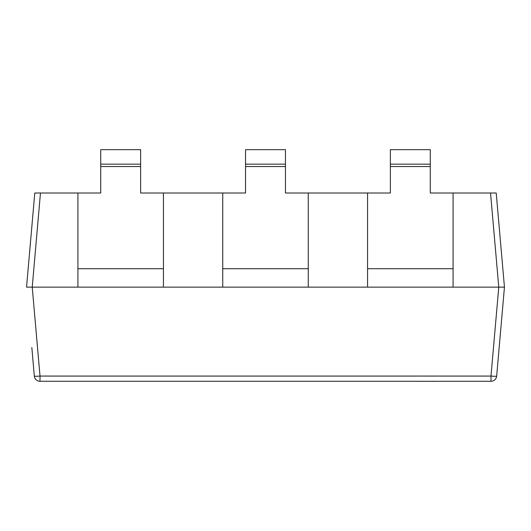 <?xml version="1.0" encoding="UTF-8"?>
<svg xmlns="http://www.w3.org/2000/svg" width="531" height="531" viewBox="0 0 531 531"><rect width="100%" height="100%" fill="white"/><g stroke="black" fill="none" stroke-linecap="round" stroke-linejoin="round"><path stroke-width="0.8" d="M504.45 287.138L496.671 376.067A5.702 0.498 -175 0 1 490.989 376.067L498.768 287.138L490.538 193.005L496.213 193.005L504.45 287.138L308.259 287.138L308.259 193.005L285.452 193.005L285.452 164.159L245.548 164.159L245.548 193.005L140.635 193.005L140.635 164.159L100.724 164.159L100.724 193.005L40.462 193.005L32.232 287.138L26.55 287.138L34.787 193.005L40.462 193.005M308.259 287.138L222.741 287.138L222.741 193.005M285.452 164.159L285.452 149.676L245.548 149.676L245.548 164.159M453.082 287.138L453.082 193.005L430.276 193.005L430.276 164.159L390.365 164.159L390.365 193.005L308.259 193.005M367.558 287.138L367.558 193.005M430.276 164.159L430.276 149.676L390.365 149.676L390.365 164.159M222.741 287.138L77.918 287.138L77.918 193.005M163.442 287.138L163.442 193.005M140.635 164.159L140.635 149.676L100.724 149.676L100.724 164.159M490.538 193.005L453.082 193.005M77.918 287.138L32.232 287.138L40.011 376.067A5.702 0.498 175 0 1 34.329 376.067L31.833 347.559M34.787 193.005L26.55 287.138M496.671 376.067A5.702 5.702 0 0 1 490.989 381.271L40.011 381.271A5.702 5.702 0 0 1 34.329 376.067M420.519 381.324L416.822 381.271M416.822 381.324L415.627 381.271M420.897 381.271L427.847 381.271M455.611 381.271L434.69 381.271M434.477 381.324L429.698 381.271M428.63 381.324L429.38 381.271M464.472 381.271L456.122 381.271M408.027 381.271L365.952 381.271M285.452 166.548L245.548 166.548M308.259 268.713L222.741 268.713M430.276 166.548L390.365 166.548M453.082 268.713L367.558 268.713M140.635 166.548L100.724 166.548M163.442 268.713L77.918 268.713M40.011 381.271L40.011 376.067L490.989 376.067L490.989 381.271"/></g></svg>
